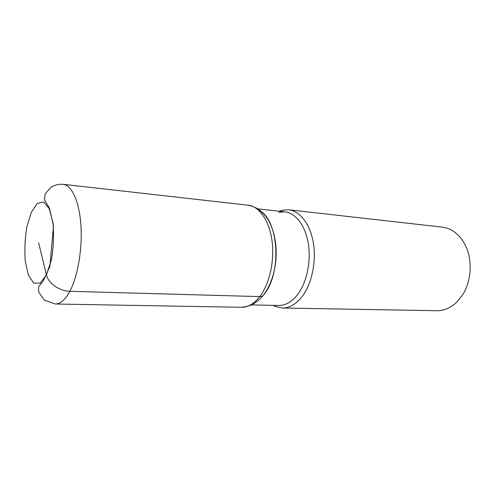 <?xml version="1.0" encoding="UTF-8"?>
<svg xmlns="http://www.w3.org/2000/svg" width="495" height="495" viewBox="0 0 495 495"><rect width="100%" height="100%" fill="white"/><g stroke="black" fill="none" stroke-linecap="round" stroke-linejoin="round"><path stroke-width="0.74" d="M273.153 305.353L275.925 306.708L282.329 308.008C289.055 308.063 295.336 304.648 301.158 297.761C311.182 285.652 316.423 263.346 313.533 244.06C310.662 224.749 300.242 211.012 288.727 209.787L282.206 210.251L279.279 211.235M282.329 308.008L436.807 310.724C444.04 310.786 450.71 307.921 456.817 302.111L462.491 295.076C471.389 281.507 472.75 260.58 465.69 245.972C460.065 234.772 452.251 228.486 442.252 227.125L288.727 209.787M38.622 242.822L46.456 274.96C48.244 283.295 59.592 291.209 69.851 291.295L259.757 296.604C261.713 296.623 263.08 295.973 263.86 294.655C282.472 272.745 278.561 218.375 258.452 210.097M251.281 304.914L278.834 305.464C285.244 305.526 291.221 302.253 296.765 295.639C306.25 284.068 311.2 262.814 308.453 244.456C305.731 226.073 295.862 212.999 284.928 211.86L278.864 212.287M241.48 307.29C248.379 306.516 253.124 304.802 255.729 302.148C266.217 295.954 274.737 278.023 276.012 258.272C277.305 238.522 271.18 219.644 261.589 212.151C259.349 209.181 254.863 206.867 248.125 205.202C259.262 206.378 269.311 220.578 272.009 240.663C274.725 260.729 269.528 283.988 259.757 296.604C254.077 303.775 247.983 307.339 241.48 307.29L55.372 304.017L44.402 300.119L38.789 292.254L38.505 286.939L43.226 281.061L49.847 266.613L53.503 225.992L49.438 208.154L44.482 199.856L45.175 193.873L51.022 187.24C54.753 184.969 58.806 183.998 63.168 184.319C71.763 185.173 79.293 201.422 80.895 225.058C82.529 248.663 77.814 276.328 69.851 291.295C65.222 299.797 60.396 304.041 55.372 304.017M31.222 212.473L26.835 227.013C24.954 238.627 24.441 250.111 25.307 261.465L28.45 275.257L33.685 283.084L40.107 283.134L46.456 274.96L51.375 259.931C53.522 247.333 54.054 234.939 52.965 222.75L49.308 208.766L43.628 202.003L37.175 203.476L31.222 212.473M257.536 208.828L284.928 211.86M280.393 211.359L282.206 210.251M274.267 305.372L275.925 306.708M63.168 184.319L248.125 205.202"/></g></svg>
